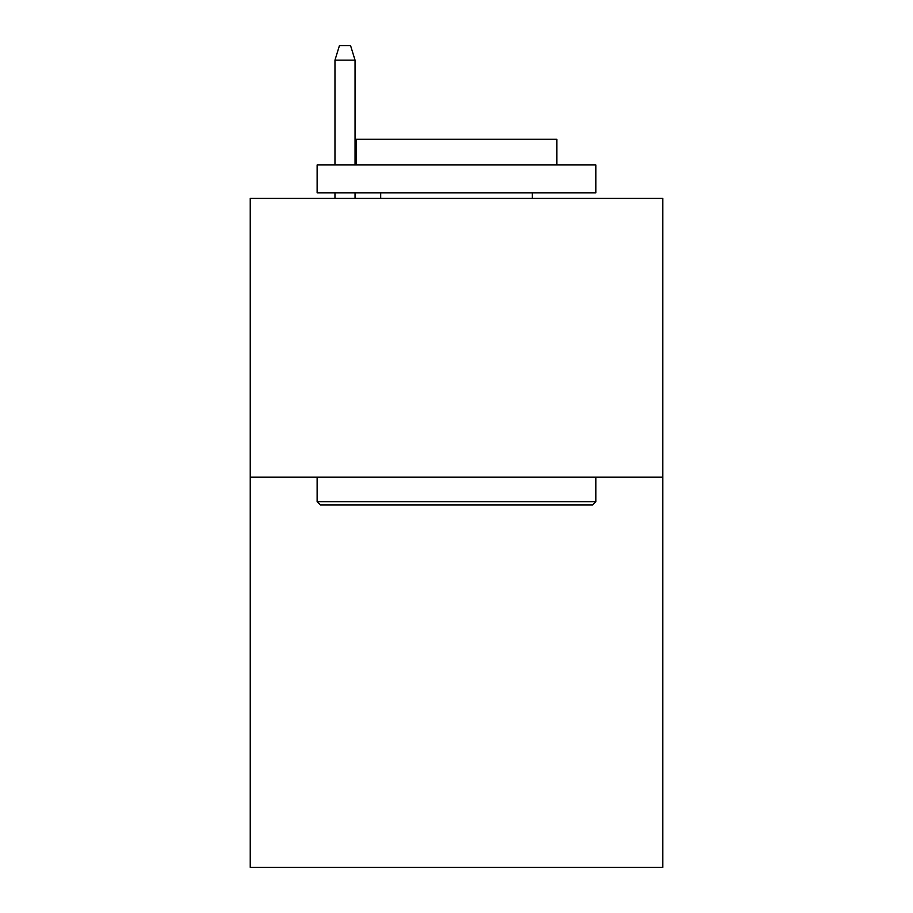 <?xml version="1.0" encoding="UTF-8"?>
<svg xmlns="http://www.w3.org/2000/svg" width="913" height="913" viewBox="0 0 913 913"><rect width="100%" height="100%" fill="white"/><g stroke="black" fill="none" stroke-linecap="round" stroke-linejoin="round"><path stroke-width="1.37" d="M662.758 477.122L662.758 867.35L250.242 867.35L250.242 198.395L662.758 198.395L662.758 477.122L250.242 477.122M320.474 505.003L317.131 501.659L595.869 501.659L592.526 505.003L320.474 505.003M595.869 164.945L595.869 192.826L317.131 192.826L317.131 164.945L595.869 164.945M356.161 164.945L356.161 139.301L556.839 139.301L556.839 164.945M595.869 477.122L595.869 501.659M317.131 477.122L317.131 501.659M532.313 192.826L532.313 198.395M380.687 192.826L380.687 198.395M355.043 164.945L355.043 60.144L334.968 60.144L334.968 164.945M334.968 192.826L334.968 198.395M355.043 192.826L355.043 198.395M334.968 60.144L339.431 45.65L350.581 45.65L355.043 60.144"/></g></svg>
